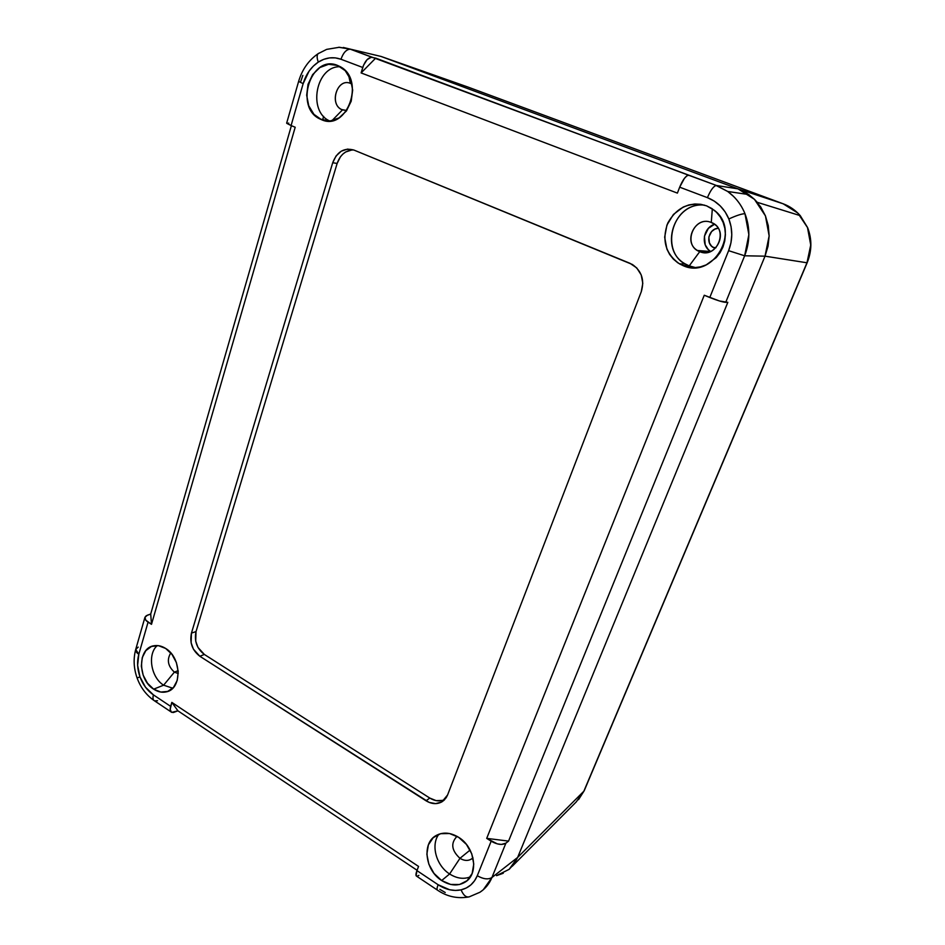 <?xml version="1.0" encoding="UTF-8"?>
<svg xmlns="http://www.w3.org/2000/svg" width="945" height="945" viewBox="0 0 945 945"><rect width="100%" height="100%" fill="white"/><g stroke="black" fill="none" stroke-linecap="round" stroke-linejoin="round"><path stroke-width="1.42" d="M714.727 248.251L713.097 247.413C705.171 242.853 708.904 228.655 718.188 228.229L714.845 229.162L711.609 231.549L708.868 236.947L709.4 242.877L711.526 246.137L714.727 248.251M584.223 790.681L576.226 801.939L583.856 791.213L517.636 857.434L765.013 256.166L517.636 857.434L509.19 869.305L514.045 863.966L517.636 857.434L583.856 791.213L806.971 262.781L810.739 245.062L807.502 227.544C811.944 239.156 811.767 250.897 806.971 262.781L765.013 256.166L768.049 246.208L769.147 235.896L768.273 225.642L765.438 215.873L760.76 206.99L754.441 199.324L746.739 193.205L737.974 188.858L381.142 56.476L373.688 54.704L381.142 56.476L737.974 188.858L783.157 203.789L468.224 87.153L381.142 56.476L467.303 86.822M496.527 875.661L503.272 873.251L496.527 875.661L509.19 869.305L517.636 857.434L514.045 863.966L509.19 869.305M323.651 116.4L322.576 120.062L323.651 116.4M468.224 87.153L783.157 203.789C789.748 206.234 795.454 210.192 800.285 215.684L807.502 227.544L797.793 213.038L783.157 203.789L737.974 188.858L754.441 199.324L757.228 202.301L765.438 215.873L769.147 235.896L765.013 256.166L806.971 262.781L584.211 790.717L578.541 799.647M699.749 251.653C717.031 259.426 729.375 228.666 711.278 222.465L712.329 208.845L711.278 222.465L714.574 224.284C728.56 233.71 714.869 258.623 699.749 251.653L708.018 252.291L699.749 251.653L697.457 250.496C682.455 242.014 695.343 215.531 711.278 222.465C693.843 215.023 681.995 245.464 699.749 251.653L689.224 265.876L699.749 251.653M695.532 267.6L689.224 265.876L695.532 267.6M342.456 109.903L346.732 110.518L341.617 109.525C328.789 103.761 337.412 77.667 350.394 83.349L348.599 75.222L350.394 83.349L351.965 84.129L350.394 83.349C336.869 77.502 328.706 105.202 342.456 109.903L331.919 120.7L342.456 109.903M459.967 858.32C464.964 861.261 469.299 861.096 472.972 857.824L471.685 858.91C468.118 861.096 464.208 860.907 459.967 858.32L470.09 850.063L459.967 858.32C451.497 850.5 450.505 843.176 457.002 836.349L457.026 836.337C450.505 843.164 451.486 850.488 459.967 858.32L449.607 873.971L459.967 858.32M470.409 876.842C463.723 879.464 456.789 878.507 449.607 873.971C456.789 878.507 463.723 879.464 470.409 876.842M174.388 672.131L178.262 673.572L174.388 672.131L178.156 670.666L174.388 672.131C167.867 666.154 166.663 659.752 170.773 652.912C166.663 659.752 167.867 666.154 174.388 672.131L163.627 685.184L174.388 672.131M172.746 688.208L163.627 685.184L172.746 688.208M683.034 265.592L689.224 265.876L683.034 265.592L688.681 267.211L694.575 267.648L700.493 266.856L706.222 264.872L716.204 257.631L720.078 252.658L722.972 247.011L724.768 240.916L725.406 234.608L724.85 228.359L723.126 222.394L720.291 216.96L716.475 212.259L711.809 208.502L706.506 205.809L714.243 210.262C741.719 230.474 713.073 279.862 683.034 265.592L679.42 263.82C665.516 253.792 661.63 240.207 667.772 223.055C676.785 207.12 689.708 201.379 706.506 205.809L700.765 204.297L694.811 204.002L688.881 204.935L683.2 207.061L673.431 214.456L666.934 225.04L664.666 237.195L666.91 249.137L669.651 254.465L673.348 259.095L677.86 262.852L683.034 265.592M321.489 119.661L330.301 120.925L339.054 117.901L346.402 110.99L351.197 101.221L352.662 90.106L350.571 79.356L345.22 70.662L337.483 65.394L340.354 66.752C365.727 79.959 346.768 131.721 321.489 119.661L320.19 119.082C293.966 107.836 310.799 54.007 337.483 65.394L328.565 64.307L319.847 67.556L312.653 74.584L308.035 84.306L306.676 95.232L308.743 105.769L313.929 114.333L321.489 119.661M441.658 880.539L449.607 873.971L441.658 880.539L450.611 884.437L459.565 884.496L467.125 880.657L472.134 873.487L473.764 864.049L471.768 853.843L466.44 844.428L458.62 837.305C474.756 846.921 478.973 873.31 465.779 881.72C458.467 886.363 450.434 885.961 441.658 880.539C425.191 870.357 421.718 843.283 435.952 835.616C442.886 831.813 450.446 832.38 458.62 837.305L449.56 833.537L440.63 833.679L433.212 837.66L428.392 844.854L426.856 854.15L428.829 864.167L434.015 873.416L441.658 880.539M153.657 689.165L163.627 685.184L153.657 689.165L160.768 692.047L167.749 691.433L173.537 687.358L177.223 680.435L178.227 671.718L176.372 662.551L171.955 654.365L165.659 648.447C181.712 657.744 182.172 689.023 166.414 691.846C162.174 692.827 157.921 691.929 153.657 689.165C137.521 679.479 137.545 647.975 153.834 645.778C157.768 645.069 161.701 645.955 165.659 648.447L158.476 645.671L151.519 646.451L145.837 650.632L142.27 657.555L141.337 666.166L143.167 675.167L147.491 683.235L153.657 689.165M157.531 700.729L154.555 700.871C152.948 700.021 152.57 698.024 153.421 694.882L145.506 687.251L139.966 676.892L137.627 665.339L138.809 654.294L148.07 622.141L151.495 624.326L295.194 127.244L291.084 125.555L303.156 83.632L298.62 81.424L303.156 83.632C306.003 74.194 311.047 67.024 318.288 62.11C316.847 58.094 316.764 55.306 318.052 53.747L318.831 53.215L318.052 53.747C316.764 55.306 316.847 58.094 318.288 62.11L323.745 59.334L329.498 57.905L335.321 57.869L340.991 59.263L362.738 67.473L361.108 72.93L677.4 193.111L679.679 187.181L707.427 197.659C717.373 201.616 724.52 208.727 728.843 218.968C736.391 215.519 741.766 213.759 744.967 213.7C741.293 204.616 735.505 197.186 727.626 191.41L716.097 185.492C713.345 186.413 710.451 190.465 707.427 197.659L714.255 201.096L720.267 205.939L725.193 211.963L728.843 218.968L731.076 226.646L731.784 234.714L730.957 242.83L728.619 250.673L709.789 297.51L704.261 295.242L486.71 838.369L491.164 841.204L477.284 875.72C474.059 883.28 468.661 887.993 461.089 889.847C463.345 895.222 466.05 897.561 469.216 896.852C466.05 897.561 463.345 895.222 461.089 889.847L455.455 890.438L449.596 889.753L438.102 884.721L416.946 870.617L418.552 866.435L171.836 702.395L170.643 706.364L153.421 694.882C147.373 690.689 142.884 684.688 139.966 676.892L139.683 676.986M343.295 47.463L381.142 56.476L350.796 49.27L716.487 185.492L737.974 188.858L381.142 56.476L373.688 54.704L381.142 56.476L737.974 188.858L746.739 193.205L754.441 199.324L760.76 206.99L765.438 215.873L768.273 225.642L769.147 235.896L768.049 246.208L765.013 256.166L744.648 255.788L725.725 302.353L727.815 302.353L508.552 841.097L505.894 843.164L491.932 877.515L483.261 889.777L479.954 892.245C485.352 888.702 489.356 883.788 491.932 877.515C488.175 879.771 483.285 879.169 477.284 875.72L474.544 880.799L470.834 884.945L466.287 887.993L461.089 889.847C453.423 891.395 445.756 889.682 438.102 884.721C436.85 888.028 436.708 889.895 437.689 890.296C436.708 889.93 436.838 888.076 438.102 884.721L416.946 870.617L418.552 866.435L171.836 702.395L177.92 710.829L173.407 712.506L171.435 712.199L170.171 709.4L171.836 702.395L177.92 710.829L417.076 870.274L177.92 710.829L171.742 712.365C170.135 711.561 169.769 709.553 170.643 706.364L153.421 694.882C152.57 698.06 152.96 700.068 154.602 700.895L171.021 711.88M714.55 224.26C703.021 227.816 700.493 245.594 710.616 251.464L708.301 249.598L705.206 244.849L704.427 236.215L708.407 228.336L714.55 224.26M765.013 256.166L517.636 857.434L765.013 256.166L769.147 235.896L765.438 215.873L754.441 199.324L748.794 194.587L737.974 188.858L716.487 185.492L727.697 191.469L733.544 196.406C738.529 201.391 742.333 207.156 744.967 213.7L748.877 234.608L744.648 255.788L765.013 256.166M153.881 700.41C146.156 694.929 140.569 687.452 137.096 677.978L139.966 676.892C137.249 669.025 136.86 661.488 138.809 654.294L135.726 649.416C135.371 651.01 136.399 652.641 138.809 654.294L148.07 622.141C145.624 620.511 144.573 618.916 144.928 617.345L147.385 615.207L150.704 614.037L151.495 624.326L145.778 620.18L144.951 617.262L146.239 615.75L150.704 614.037L151.495 624.326L295.194 127.244L291.084 125.555L303.156 83.632L309.062 71.159L313.338 66.103L318.288 62.11C325.671 57.491 333.242 56.535 340.991 59.263C343.236 52.79 346.307 49.435 350.205 49.175L338.712 47.262M353.56 149.924C345.716 150.172 340.247 154.685 337.141 163.438L332.711 162.741L337.141 163.438L196.028 631.567L191.445 633.115L196.028 631.567C194.091 640.993 196.867 648.624 204.344 654.448L199.856 656.267L204.344 654.448L429.786 798.064L426.03 800.781L199.856 656.267C192.296 650.373 189.484 642.659 191.445 633.115L332.711 162.741C337.082 151.613 344.157 147.396 353.962 150.078L632.382 264.482C641.761 271.073 644.714 280.181 641.242 291.816L642.801 283.335L641.218 274.924L636.706 267.884L629.996 263.312L353.962 150.078L347.559 149.097L341.275 151.165L336.066 155.972L332.711 162.741L191.445 633.115L191.114 642.801L193.43 649.168L199.856 656.267L429.16 802.399L435.633 803.628L441.587 802.033L446.111 797.84L447.599 794.946L641.242 291.816L447.599 794.946L441.953 801.821C436.98 804.526 431.676 804.171 426.03 800.781L429.786 798.064C435.031 801.242 440.039 801.714 444.823 799.494M491.932 877.515L517.636 857.434L491.932 877.515L505.894 843.164L501.393 844.428L497.33 843.885L486.71 838.369L508.552 841.097L727.815 302.353L719.358 300.947L704.261 295.242L486.71 838.369L508.552 841.097L505.894 843.164C502.161 845.291 497.247 844.641 491.164 841.204L477.284 875.72C483.285 879.169 488.175 879.771 491.932 877.515M150.704 614.037L291.391 125.685L150.704 614.037M445.237 892.517L439.862 889.363M469.287 896.829L479.954 892.245L469.216 896.852M300.675 81.66L302.837 75.387M442.366 800.427L436.094 800.616L429.786 798.064L204.344 654.448L197.989 647.443L195.698 641.135L196.028 631.567L337.141 163.438L340.46 156.752L342.858 154.082L345.61 152.003L351.835 149.96M748.794 194.587L727.697 191.469L716.133 185.48C713.38 186.366 710.475 190.417 707.427 197.659L679.679 187.181L677.4 193.111L361.108 72.93L375.697 58.117L688.456 175.168C685.586 175.994 682.668 179.999 679.679 187.181L684.381 178.404L686.826 175.888L688.822 175.179L716.487 185.492L688.456 175.168M375.697 58.117L361.108 72.93L363.553 65.217L367.062 59.677L371.231 57.291L375.697 58.117M418.895 875.365L417.111 876.263L416.107 875.684L416.946 870.617C415.717 873.96 415.635 875.826 416.698 876.239L437.299 890.025M371.987 57.267L350.252 49.175C346.342 49.388 343.248 52.755 340.991 59.263L362.738 67.473C365.042 60.929 368.125 57.527 371.987 57.267L350.796 49.27L339.361 47.274L326.663 49.376L318.099 53.7C308.661 60.244 302.164 69.481 298.62 81.424L286.666 123.122L291.084 125.555L286.784 123.358L288.757 123.133M744.967 213.7C741.766 213.759 736.391 215.519 728.843 218.968C732.8 229.399 732.718 239.959 728.619 250.673L744.648 255.788C750.117 241.589 750.224 227.556 744.967 213.7M725.725 302.353L744.648 255.788L728.619 250.673L709.789 297.51C717.208 300.451 722.523 302.069 725.725 302.353M137.096 677.978C133.682 668.233 133.221 658.7 135.737 649.38L138.218 647.112M157.307 645.553C147.16 654.046 150.905 677.423 163.627 685.184C150.905 677.423 147.16 654.046 157.307 645.553M438.893 834.211C430.589 844.865 436.153 865.537 449.607 873.971C436.153 865.537 430.589 844.865 438.893 834.211M340.318 66.741C315.973 65.607 307.314 111.486 329.722 120.972C307.314 111.486 315.973 65.607 340.318 66.741M704.474 205.124C673.442 201.568 658.417 250.189 685.645 264.127L689.224 265.876C658.228 255.185 671.245 201.379 704.474 205.124M716.015 247.673L713.097 247.413M757.228 202.301L800.25 215.649L807.597 227.591C812.086 239.191 811.944 250.909 807.148 262.734L584.211 790.717M512.214 866.293L576.226 801.939M468.118 879.724L465.779 881.72M169.864 690.429L166.414 691.846M697.457 250.496L710.475 251.524M341.617 109.525L346.307 110.553M441.953 801.821L444.221 800.096M468.271 897.041C457.215 898.813 447.032 896.557 437.724 890.308M135.737 649.38L144.928 617.345M329.675 120.984L320.19 119.082M685.645 264.127L679.42 263.82"/></g></svg>
